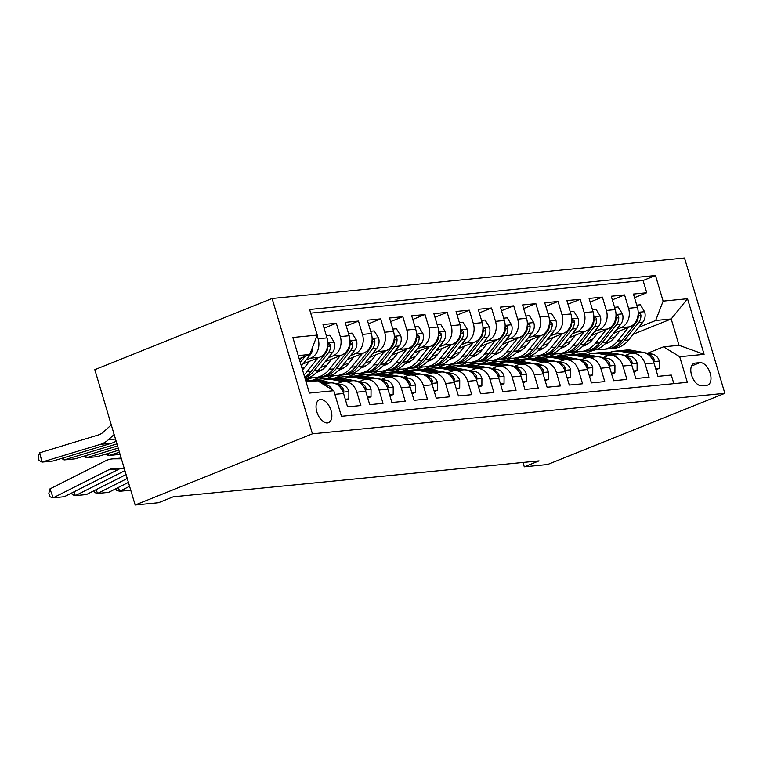 <?xml version="1.0" encoding="UTF-8"?>
<svg xmlns="http://www.w3.org/2000/svg" width="763" height="763" viewBox="0 0 763 763"><rect width="100%" height="100%" fill="white"/><g stroke="black" fill="none" stroke-linecap="round" stroke-linejoin="round"><path stroke-width="1.14" d="M327.451 422.931A12.322 6.934 68.1 0 0 328.548 422.664A12.322 6.934 68.1 0 0 330.751 409.588A12.322 6.934 68.1 0 0 320.47 399.526A12.322 6.934 68.1 0 0 319.363 399.793A12.322 6.934 68.1 0 0 317.17 412.878A12.322 6.934 68.1 0 0 327.451 422.931M312.439 433.823L135.165 505.011L94.822 369.683L272.095 298.486L684.506 257.989L724.85 393.317L312.439 433.823L272.095 298.486M334.9 394.347L343.569 393.489L347.556 406.841L360.861 405.534L356.874 392.182L365.744 391.314A15.403 12.57 -95.6 0 0 352.42 380.727L343.55 381.595A15.403 12.57 84.4 0 1 356.874 392.182M365.744 391.314L369.731 404.667L383.026 403.36L379.049 390.007L387.919 389.14A15.403 12.57 -95.6 0 0 374.595 378.553L365.725 379.421A15.403 12.57 84.4 0 1 379.049 390.007M387.919 389.14L391.896 402.492L405.201 401.185L401.224 387.833L410.093 386.955A15.403 12.57 -95.6 0 0 396.77 376.378L387.9 377.246A15.403 12.57 84.4 0 1 401.224 387.833M410.093 386.955L414.071 400.308L427.375 399.001L423.398 385.649L432.268 384.781A15.403 12.57 -95.6 0 0 418.944 374.194L410.074 375.072A15.403 12.57 84.4 0 1 423.398 385.649M432.268 384.781L436.245 398.133L449.55 396.827L445.573 383.474L454.433 382.606A15.403 12.57 -95.6 0 0 441.109 372.02L432.249 372.888A15.403 12.57 84.4 0 1 445.573 383.474M454.433 382.606L458.42 395.959L471.725 394.652L467.738 381.3L476.608 380.432A15.403 12.57 -95.6 0 0 463.284 369.845L454.414 370.713A15.403 12.57 84.4 0 1 467.738 381.3M476.608 380.432L480.595 393.775L493.89 392.468L489.913 379.125L498.783 378.248A15.403 12.57 -95.6 0 0 485.459 367.661L476.589 368.539A15.403 12.57 84.4 0 1 489.913 379.125M498.783 378.248L502.76 391.6L516.065 390.294L512.087 376.941L520.957 376.073A15.403 12.57 -95.6 0 0 507.633 365.487L498.764 366.354A15.403 12.57 84.4 0 1 512.087 376.941M520.957 376.073L524.934 389.426L538.239 388.119L534.262 374.767L543.132 373.899A15.403 12.57 -95.6 0 0 529.808 363.312L520.938 364.18A15.403 12.57 84.4 0 1 534.262 374.767M543.132 373.899L547.109 387.242L560.414 385.935L556.437 372.592L565.297 371.715A15.403 12.57 -95.6 0 0 551.973 361.128L543.113 362.005A15.403 12.57 84.4 0 1 556.437 372.592M565.297 371.715L569.284 385.067L582.589 383.76L578.602 370.408L587.472 369.54A15.403 12.57 -95.6 0 0 574.148 358.953L565.278 359.821A15.403 12.57 84.4 0 1 578.602 370.408M587.472 369.54L591.459 382.892L604.754 381.586L600.777 368.233L609.647 367.365A15.403 12.57 -95.6 0 0 596.323 356.779L587.453 357.647A15.403 12.57 84.4 0 1 600.777 368.233M609.647 367.365L613.624 380.718L626.928 379.411L622.951 366.059L631.821 365.181A15.403 12.57 -95.6 0 0 618.497 354.595L609.627 355.472A15.403 12.57 84.4 0 1 622.951 366.059M631.821 365.181L635.798 378.534L649.103 377.227L645.126 363.875A15.403 12.57 -95.6 0 0 631.802 353.298A15.403 12.57 -95.6 0 0 628.941 353.994L625.402 355.415M613.442 333.421L629.961 326.783A15.403 12.57 -95.6 0 0 637.42 307.413L633.443 294.06L646.738 292.754L634.511 297.665M616.59 329.463L621.092 327.661A15.403 12.57 -95.6 0 0 628.55 308.281L624.573 294.928L612.336 299.84M624.573 294.928L611.268 296.235L615.245 309.587A15.403 12.57 -95.6 0 1 607.787 328.967L591.268 335.596M569.103 337.78L585.612 331.142A15.403 12.57 -95.6 0 0 593.07 311.762L589.093 298.419L602.398 297.112L590.171 302.024M546.928 339.955L563.447 333.317A15.403 12.57 -95.6 0 0 570.896 313.946L566.919 300.593L580.223 299.287L567.996 304.199M524.753 342.129L541.272 335.501A15.403 12.57 -95.6 0 0 548.731 316.12L544.744 302.768L558.049 301.461L545.822 306.373M502.579 344.313L519.098 337.675A15.403 12.57 -95.6 0 0 526.556 318.295L522.579 304.942L535.874 303.636L523.647 308.548M480.404 346.488L496.923 339.85A15.403 12.57 -95.6 0 0 504.381 320.479L500.404 307.127L513.709 305.82L501.472 310.732M458.239 348.662L474.748 342.034A15.403 12.57 -95.6 0 0 482.206 322.654L478.229 309.301L491.534 307.994L479.307 312.906M436.064 350.837L452.583 344.208A15.403 12.57 -95.6 0 0 460.032 324.828L456.055 311.476L469.359 310.169L457.132 315.081M413.889 353.021L430.408 346.383A15.403 12.57 -95.6 0 0 437.867 327.003L433.88 313.66L447.185 312.353L434.958 317.265M391.715 355.196L408.234 348.557A15.403 12.57 -95.6 0 0 415.692 329.187L411.715 315.834L425.01 314.528L412.783 319.439M369.54 357.37L386.059 350.742A15.403 12.57 -95.6 0 0 393.517 331.361L389.54 318.009L402.845 316.702L390.608 321.614M347.375 359.554L363.884 352.916A15.403 12.57 -95.6 0 0 371.343 333.536L367.365 320.193L380.67 318.886L368.443 323.798M325.2 361.729L341.719 355.091A15.403 12.57 -95.6 0 0 349.168 335.72L345.191 322.368L358.496 321.061L346.268 325.973M303.025 363.903L319.544 357.275A15.403 12.57 -95.6 0 0 327.003 337.895L323.016 324.542L336.321 323.235L324.094 328.147M343.55 381.595A15.403 12.57 84.4 0 0 340.699 382.301L337.16 383.722M365.725 379.421A15.403 12.57 84.4 0 0 362.873 380.127L359.335 381.548M387.9 377.246A15.403 12.57 84.4 0 0 385.048 377.943L381.51 379.364M410.074 375.072A15.403 12.57 84.4 0 0 407.213 375.768L403.675 377.189M432.249 372.888A15.403 12.57 84.4 0 0 429.388 373.593L425.849 375.014M454.414 370.713A15.403 12.57 84.4 0 0 451.562 371.409L448.024 372.83M476.589 368.539A15.403 12.57 84.4 0 0 473.737 369.235L470.199 370.656M498.764 366.354A15.403 12.57 84.4 0 0 495.912 367.06L492.373 368.481M520.938 364.18A15.403 12.57 84.4 0 0 518.077 364.886L514.539 366.307M543.113 362.005A15.403 12.57 84.4 0 0 540.252 362.702L536.713 364.123M565.278 359.821A15.403 12.57 84.4 0 0 562.426 360.527L558.888 361.948M587.453 357.647A15.403 12.57 84.4 0 0 584.601 358.352L581.063 359.774M609.627 355.472A15.403 12.57 84.4 0 0 606.776 356.168L603.237 357.589M522.998 462.445L524.295 466.803L539.069 460.871L173.22 496.799L158.446 502.731L135.165 505.011M699.957 362.635L695.074 363.112A11.941 6.714 68.1 0 0 694.006 363.379A11.941 6.714 68.1 0 0 691.879 376.045A11.941 6.714 68.1 0 0 701.836 385.792L706.719 385.315A11.941 6.714 68.1 0 0 707.787 385.057A11.941 6.714 68.1 0 0 709.914 372.382A11.941 6.714 68.1 0 0 699.957 362.635L691.526 366.021M306.097 381.939L317.627 380.804L333.812 390.685L341.442 416.293L687.339 382.32L679.709 356.722L663.524 346.831L647.577 353.24M333.812 390.685L309.416 393.079L292.849 337.484L317.236 335.091L309.606 309.482L655.493 275.519L663.133 301.118L687.52 298.724L704.096 354.328L679.709 356.722M306.173 359.955L310.675 358.143L319.544 357.275M302.043 368.338L304.771 367.241M328.348 357.771L332.849 355.968L341.719 355.091M318.8 371.028L322.444 369.559M320.479 367.661L326.945 365.067M350.513 355.596L355.024 353.784L363.884 352.916M305.772 380.851L312.792 380.165L320.307 377.151M340.975 368.844L344.618 367.385M305.629 380.356L311.933 377.819M342.654 365.487L349.12 362.883M372.687 353.422L377.189 351.609L386.059 350.742M333.221 375.587L326.097 378.858L334.967 377.99L342.482 374.967M363.14 366.669L366.784 365.21M326.097 378.858L334.108 375.644M364.828 363.302L371.295 360.708M394.862 351.238L399.364 349.435L408.234 348.557M355.396 373.412L348.262 376.684L357.132 375.816L364.657 372.792M385.315 364.495L388.958 363.026M348.262 376.684L356.283 373.46M386.994 361.128L393.46 358.534M417.037 349.063L421.538 347.251L430.408 346.383M377.571 371.228L370.436 374.509L379.306 373.632L386.831 370.618M407.49 362.32L411.133 360.851M370.436 374.509L378.458 371.285M409.168 358.953L415.635 356.35M439.211 346.888L443.713 345.076L452.583 344.208M399.745 369.054L392.611 372.325L401.481 371.457L408.997 368.434M429.664 360.136L433.308 358.677M392.611 372.325L400.623 369.111M431.343 356.769L437.809 354.175M461.377 344.714L465.888 342.902L474.748 342.034M421.92 366.879L414.786 370.15L423.656 369.282L431.171 366.259M451.839 357.961L455.482 356.502M414.786 370.15L422.797 366.936M453.518 354.595L459.984 352.001M483.551 342.53L488.053 340.727L496.923 339.85M444.085 364.695L436.961 367.976L445.83 367.098L453.346 364.085M474.004 355.787L477.648 354.318M436.961 367.976L444.972 364.752M475.692 352.42L482.159 349.816M505.726 340.355L510.228 338.543L519.098 337.675M466.26 362.52L459.126 365.792L467.996 364.924L475.521 361.9M496.179 353.603L499.822 352.144M459.126 365.792L467.147 362.578M497.858 350.236L504.324 347.642M527.901 338.181L532.402 336.369L541.272 335.501M488.434 360.346L481.3 363.617L490.17 362.749L497.695 359.726M518.354 351.428L521.997 349.969M481.3 363.617L489.321 360.403M520.032 348.062L526.499 345.467M550.075 335.997L554.577 334.194L563.447 333.317M510.609 358.171L503.475 361.443L512.345 360.565L519.861 357.551M540.528 349.254L544.172 347.785M503.475 361.443L511.487 358.219M542.207 345.887L548.673 343.293M572.24 333.822L576.752 332.01L585.612 331.142M532.784 355.987L525.65 359.259L534.52 358.391L542.035 355.367M562.703 347.07L566.346 345.61M525.65 359.259L533.661 356.044M564.382 343.703L570.848 341.109M594.415 331.647L598.917 329.835L607.787 328.967M564.21 353.193L556.694 356.216L547.824 357.084L555.836 353.87M586.556 341.528L593.023 338.934M584.868 344.895L588.511 343.436M646.738 292.754L643.085 280.498L310.694 313.145M317.122 335.386L318.133 338.762A15.403 12.57 84.4 0 1 310.675 358.143M336.321 323.235L340.308 336.588A15.403 12.57 84.4 0 1 332.849 355.968M358.496 321.061L362.473 334.413A15.403 12.57 84.4 0 1 355.024 353.784M380.67 318.886L384.647 332.229A15.403 12.57 84.4 0 1 377.189 351.609M402.845 316.702L406.822 330.055A15.403 12.57 84.4 0 1 399.364 349.435M425.01 314.528L428.997 327.88A15.403 12.57 84.4 0 1 421.538 347.251M447.185 312.353L451.171 325.706A15.403 12.57 84.4 0 1 443.713 345.076M469.359 310.169L473.337 323.522A15.403 12.57 84.4 0 1 465.888 342.902M491.534 307.994L495.511 321.347A15.403 12.57 84.4 0 1 488.053 340.727M513.709 305.82L517.686 319.172A15.403 12.57 84.4 0 1 510.228 338.543M535.874 303.636L539.861 316.988A15.403 12.57 84.4 0 1 532.402 336.369M558.049 301.461L562.035 314.814A15.403 12.57 84.4 0 1 554.577 334.194M580.223 299.287L584.2 312.639A15.403 12.57 84.4 0 1 576.752 332.01M602.398 297.112L606.375 310.455A15.403 12.57 84.4 0 1 598.917 329.835M673.843 383.646L671.278 375.053L657.973 376.359L653.996 363.007A15.403 12.57 -95.6 0 0 640.672 352.42L631.802 353.298M663.524 346.831L679.051 345.305L671.192 318.972L655.675 320.498L663.133 301.118M585.822 354.423L585.517 353.383L593.042 350.36M633.261 334.213L671.192 318.972L687.52 298.724M585.517 353.383L569.99 354.909L578.011 351.686M608.721 339.354L615.188 336.76M638.765 327.289L655.675 320.498M524.295 466.803L547.576 464.514L724.85 393.317M299.182 358.724L309.778 354.461L298.247 355.596M577.124 351.638L569.99 354.909M569.885 354.537L557.934 355.72M554.949 353.813L547.824 357.084M547.71 356.722L535.76 357.895M525.535 358.896L513.585 360.069M503.37 361.071L491.41 362.244M481.195 363.255L469.245 364.428M459.021 365.429L447.07 366.602M436.846 367.604L424.896 368.777M414.671 369.788L402.721 370.961M392.506 371.962L380.546 373.136M370.332 374.137L358.381 375.31M348.157 376.321L336.206 377.494M325.982 378.496L314.032 379.669M643.085 280.498L655.493 275.519M311.056 377.761L305.515 379.984M343.569 393.489A15.403 12.57 -95.6 0 0 330.245 382.902L322.348 383.684M317.236 335.091L309.778 354.461M322.425 383.732A15.403 12.57 84.4 0 1 332.763 390.046M679.051 345.305L704.096 354.328M655.713 368.777L659.261 368.424L659.299 360.889A10.205 8.326 -95.6 0 0 652.46 354.146L631.783 350.293A29.461 24.034 -95.6 0 0 626.204 350.055L621.988 350.465A29.461 24.034 -95.6 0 0 620.662 350.637M631.287 353.355L620.691 351.39A29.461 24.034 -95.6 0 0 615.121 351.142A29.461 24.034 -95.6 0 0 609.656 352.487M638.106 352.678L627.567 350.713A29.461 24.034 -95.6 0 0 621.988 350.465M615.121 351.142L619.327 350.722A29.461 24.034 84.4 0 1 624.907 350.97L635.445 352.935M653.204 360.861L654.253 360.193L653.901 358.705A10.205 8.326 -95.6 0 0 648.245 354.557L648.207 354.557M655.999 369.731L659.261 368.424M619.909 330.827L614.616 337.475A24.454 19.952 84.4 0 1 604.859 344.018M628.464 327.394L617.61 341.032A29.461 24.034 84.4 0 1 602.884 349.435A29.461 24.034 84.4 0 1 597.267 349.177M636.743 305.133L640.291 304.78L644.687 311.876A10.205 8.326 84.4 0 1 642.904 322.091L628.693 339.945A29.461 24.034 84.4 0 1 613.967 348.348L609.761 348.758A29.461 24.034 -95.6 0 0 624.487 340.355L638.688 322.501A10.205 8.326 -95.6 0 0 640.93 315.186L640.491 313.736L639.146 313.002L638.269 315.443A10.205 8.326 84.4 0 1 636.027 322.759L621.826 340.622A29.461 24.034 84.4 0 1 607.1 349.015L602.884 349.435M607.844 342.94A24.454 19.952 84.4 0 1 606.251 342.463M608.426 348.844A29.461 24.034 -95.6 0 0 609.761 348.758M605.793 343.741A24.454 19.952 84.4 0 1 605.193 343.665M633.538 370.952L637.086 370.599L637.124 363.074A10.205 8.326 -95.6 0 0 630.286 356.321L609.608 352.477A29.461 24.034 -95.6 0 0 604.029 352.229L599.813 352.64A29.461 24.034 -95.6 0 0 598.488 352.821M609.112 355.539L598.526 353.565A29.461 24.034 -95.6 0 0 592.946 353.317A29.461 24.034 -95.6 0 0 587.481 354.661M615.941 354.852L605.393 352.887A29.461 24.034 -95.6 0 0 599.813 352.64M592.946 353.317L597.152 352.907A29.461 24.034 84.4 0 1 602.732 353.145L613.28 355.11M631.03 363.035L632.088 362.377L631.726 360.889A10.205 8.326 -95.6 0 0 626.07 356.741L626.032 356.731M633.824 371.915L637.086 370.599M611.363 373.126L614.911 372.783L614.949 365.248A10.205 8.326 -95.6 0 0 608.111 358.505L587.434 354.652A29.461 24.034 -95.6 0 0 581.854 354.404L577.648 354.824A29.461 24.034 -95.6 0 0 576.323 354.995M586.938 357.713L576.351 355.739A29.461 24.034 -95.6 0 0 570.772 355.491A29.461 24.034 -95.6 0 0 565.307 356.836M593.767 357.027L583.218 355.062A29.461 24.034 -95.6 0 0 577.648 354.824M570.772 355.491L574.987 355.081A29.461 24.034 84.4 0 1 580.557 355.329L591.106 357.294M608.855 365.21L609.914 364.552L609.551 363.064A10.205 8.326 -95.6 0 0 603.895 358.915L603.857 358.906M611.649 374.089L614.911 372.783M589.189 375.31L592.746 374.957L592.775 367.423A10.205 8.326 -95.6 0 0 585.936 360.68L565.259 356.826A29.461 24.034 -95.6 0 0 559.689 356.588L555.474 356.998A29.461 24.034 -95.6 0 0 554.148 357.17M564.763 359.888L554.176 357.914A29.461 24.034 -95.6 0 0 548.597 357.675A29.461 24.034 -95.6 0 0 543.132 359.011A29.461 24.034 -95.6 0 0 537.514 358.763L533.299 359.173A29.461 24.034 -95.6 0 0 531.973 359.354M571.592 359.201L561.053 357.246A29.461 24.034 -95.6 0 0 555.474 356.998M548.597 357.675L552.813 357.256A29.461 24.034 84.4 0 1 558.392 357.504L568.931 359.468M586.68 367.394L587.739 366.726L587.386 365.239A10.205 8.326 -95.6 0 0 581.73 361.09L581.683 361.08M589.484 376.264L592.746 374.957M567.023 377.485L570.571 377.132L570.61 369.607A10.205 8.326 -95.6 0 0 563.762 362.854L543.094 359.011L538.878 359.421A29.461 24.034 -95.6 0 0 533.299 359.173M542.588 362.063L532.002 360.098A29.461 24.034 -95.6 0 0 526.422 359.85A29.461 24.034 -95.6 0 0 520.957 361.195A29.461 24.034 -95.6 0 0 515.34 360.937L511.124 361.357A29.461 24.034 -95.6 0 0 509.798 361.528M526.422 359.85L530.638 359.44A29.461 24.034 84.4 0 1 536.217 359.678L546.756 361.643M564.506 369.569L565.564 368.911L565.211 367.423A10.205 8.326 -95.6 0 0 559.556 363.274L559.508 363.264M549.417 361.385L538.878 359.421M567.31 378.448L570.571 377.132M597.734 333.002L592.441 339.659A24.454 19.952 84.4 0 1 582.684 346.192M606.289 329.568L595.436 343.216A29.461 24.034 84.4 0 1 580.71 351.609A29.461 24.034 84.4 0 1 575.092 351.361M614.568 307.308L618.116 306.955L622.513 314.06A10.205 8.326 84.4 0 1 620.729 324.265L606.518 342.12A29.461 24.034 84.4 0 1 591.802 350.522L587.586 350.932A29.461 24.034 -95.6 0 0 602.312 342.539L616.514 324.676A10.205 8.326 -95.6 0 0 618.755 317.36L618.316 315.911L616.971 315.186L616.094 317.618A10.205 8.326 84.4 0 1 613.853 324.943L599.651 342.797A29.461 24.034 84.4 0 1 584.925 351.199L580.71 351.609M585.669 345.114A24.454 19.952 84.4 0 1 584.077 344.638M586.251 351.018A29.461 24.034 -95.6 0 0 587.586 350.932M583.619 345.925A24.454 19.952 84.4 0 1 583.018 345.839M575.569 335.176L570.276 341.834A24.454 19.952 84.4 0 1 560.509 348.367M584.115 331.743L573.261 345.391A29.461 24.034 84.4 0 1 558.535 353.784A29.461 24.034 84.4 0 1 552.917 353.536M592.393 309.482L595.941 309.139L600.338 316.235A10.205 8.326 84.4 0 1 598.554 326.44L584.353 344.304A29.461 24.034 84.4 0 1 569.627 352.697L565.412 353.116A29.461 24.034 -95.6 0 0 580.138 344.714L594.339 326.86A10.205 8.326 -95.6 0 0 596.58 319.535L596.141 318.095L594.797 317.36L593.919 319.802A10.205 8.326 84.4 0 1 591.678 327.117L577.477 344.971A29.461 24.034 84.4 0 1 562.751 353.374L558.535 353.784M563.495 347.289A24.454 19.952 84.4 0 1 561.902 346.812M564.076 353.202A29.461 24.034 -95.6 0 0 565.412 353.116M561.454 348.1A24.454 19.952 84.4 0 1 560.843 348.023M553.394 337.36L548.101 344.008A24.454 19.952 84.4 0 1 538.335 350.551M561.94 333.927L551.086 347.566A29.461 24.034 84.4 0 1 536.37 355.968A29.461 24.034 84.4 0 1 530.743 355.711M570.219 311.657L573.766 311.314L578.163 318.409A10.205 8.326 84.4 0 1 576.38 328.624L562.178 346.478A29.461 24.034 84.4 0 1 547.452 354.881L543.237 355.291A29.461 24.034 -95.6 0 0 557.963 346.888L572.164 329.034A10.205 8.326 -95.6 0 0 574.405 321.709L573.976 320.269L572.631 319.535L571.745 321.976A10.205 8.326 84.4 0 1 569.513 329.292L555.302 347.155A29.461 24.034 84.4 0 1 540.576 355.548L536.37 355.968M541.329 349.473A24.454 19.952 84.4 0 1 539.737 348.996M541.902 355.377A29.461 24.034 -95.6 0 0 543.237 355.291M539.279 350.274A24.454 19.952 84.4 0 1 538.678 350.198M531.22 339.535L525.926 346.192A24.454 19.952 84.4 0 1 516.17 352.725M539.775 336.101L528.921 349.74A29.461 24.034 84.4 0 1 514.195 358.143A29.461 24.034 84.4 0 1 508.568 357.885M548.044 313.841L551.592 313.488L555.989 320.584A10.205 8.326 84.4 0 1 554.205 330.799L540.004 348.653A29.461 24.034 84.4 0 1 525.278 357.055L521.062 357.466A29.461 24.034 -95.6 0 0 535.788 349.072L549.999 331.209A10.205 8.326 -95.6 0 0 552.231 323.894L551.802 322.444L550.457 321.719L549.57 324.151A10.205 8.326 84.4 0 1 547.338 331.476L533.127 349.33A29.461 24.034 84.4 0 1 518.401 357.733L514.195 358.143M519.155 351.648A24.454 19.952 84.4 0 1 517.562 351.171M519.737 357.551A29.461 24.034 -95.6 0 0 521.062 357.466M517.104 352.458A24.454 19.952 84.4 0 1 516.503 352.372M544.849 379.659L548.397 379.316L548.435 371.781A10.205 8.326 -95.6 0 0 541.596 365.038L520.919 361.185L516.704 361.595A29.461 24.034 -95.6 0 0 511.124 361.357M520.423 364.247L509.827 362.272A29.461 24.034 -95.6 0 0 504.257 362.024A29.461 24.034 -95.6 0 0 498.792 363.369M504.257 362.024L508.463 361.614A29.461 24.034 84.4 0 1 514.043 361.862L524.582 363.817M542.34 371.743L543.39 371.085L543.037 369.597A10.205 8.326 -95.6 0 0 537.381 365.448L537.343 365.439M527.243 363.56L516.704 361.595M545.135 380.623L548.397 379.316M509.045 341.71L503.752 348.367A24.454 19.952 84.4 0 1 493.995 354.9M517.6 338.276L506.746 351.924A29.461 24.034 84.4 0 1 492.021 360.317A29.461 24.034 84.4 0 1 486.403 360.069M525.879 316.016L529.427 315.672L533.823 322.768A10.205 8.326 84.4 0 1 532.04 332.973L517.829 350.837A29.461 24.034 84.4 0 1 503.103 359.23L498.897 359.65A29.461 24.034 -95.6 0 0 513.623 351.247L527.824 333.393A10.205 8.326 -95.6 0 0 530.066 326.068L529.627 324.618L528.282 323.894L527.405 326.326A10.205 8.326 84.4 0 1 525.163 333.65L510.962 351.505A29.461 24.034 84.4 0 1 496.236 359.907L492.021 360.317M496.98 353.822A24.454 19.952 84.4 0 1 495.387 353.345M497.562 359.735A29.461 24.034 -95.6 0 0 498.897 359.65M494.929 354.633A24.454 19.952 84.4 0 1 494.329 354.557M522.674 381.834L526.222 381.49L526.26 373.956A10.205 8.326 -95.6 0 0 519.422 367.213L498.744 363.36A29.461 24.034 -95.6 0 0 493.165 363.112L488.949 363.531A29.461 24.034 -95.6 0 0 487.624 363.703M498.249 366.421L487.662 364.447A29.461 24.034 -95.6 0 0 482.082 364.209A29.461 24.034 -95.6 0 0 476.617 365.544M505.077 365.735L494.529 363.779A29.461 24.034 -95.6 0 0 488.949 363.531M482.082 364.209L486.289 363.789A29.461 24.034 84.4 0 1 491.868 364.037L502.416 366.002M520.166 373.927L521.224 373.26L520.862 371.772A10.205 8.326 -95.6 0 0 515.206 367.623L515.168 367.613M522.96 382.797L526.222 381.49M486.87 343.894L481.577 350.541A24.454 19.952 84.4 0 1 471.82 357.084M495.425 340.451L484.572 354.099A29.461 24.034 84.4 0 1 469.846 362.501A29.461 24.034 84.4 0 1 464.228 362.244M503.704 318.19L507.252 317.847L511.649 324.943A10.205 8.326 84.4 0 1 509.865 335.148L495.654 353.011A29.461 24.034 84.4 0 1 480.938 361.414L476.722 361.824A29.461 24.034 -95.6 0 0 491.448 353.422L505.65 335.567A10.205 8.326 -95.6 0 0 507.891 328.243L507.452 326.802L506.107 326.068L505.23 328.51A10.205 8.326 84.4 0 1 502.989 335.825L488.787 353.689A29.461 24.034 84.4 0 1 474.061 362.082L469.846 362.501M474.805 356.006A24.454 19.952 84.4 0 1 473.213 355.52M475.387 361.91A29.461 24.034 -95.6 0 0 476.722 361.824M472.755 356.807A24.454 19.952 84.4 0 1 472.154 356.731M500.499 384.018L504.047 383.665L504.085 376.13A10.205 8.326 -95.6 0 0 497.247 369.387L476.57 365.534A29.461 24.034 -95.6 0 0 470.99 365.296L466.784 365.706A29.461 24.034 -95.6 0 0 465.459 365.887M476.074 368.596L465.487 366.631A29.461 24.034 -95.6 0 0 459.908 366.383A29.461 24.034 -95.6 0 0 454.443 367.728M482.903 367.919L472.354 365.954A29.461 24.034 -95.6 0 0 466.784 365.706M459.908 366.383L464.123 365.973A29.461 24.034 84.4 0 1 469.693 366.211L480.242 368.176M497.991 376.102L499.05 375.444L498.687 373.946A10.205 8.326 -95.6 0 0 493.032 369.797L492.993 369.797M500.786 384.981L504.047 383.665M464.705 346.068L459.412 352.725A24.454 19.952 84.4 0 1 449.645 359.259M473.251 342.635L462.397 356.273A29.461 24.034 84.4 0 1 447.671 364.676A29.461 24.034 84.4 0 1 442.054 364.418M481.529 320.374L485.077 320.021L489.474 327.117A10.205 8.326 84.4 0 1 487.691 337.332L473.489 355.186A29.461 24.034 84.4 0 1 458.763 363.589L454.548 363.999A29.461 24.034 -95.6 0 0 469.274 355.606L483.475 337.742A10.205 8.326 -95.6 0 0 485.716 330.427L485.278 328.977L483.933 328.252L483.055 330.684A10.205 8.326 84.4 0 1 480.814 338.009L466.613 355.863A29.461 24.034 84.4 0 1 451.887 364.266L447.671 364.676M452.631 358.181A24.454 19.952 84.4 0 1 451.038 357.704M453.212 364.085A29.461 24.034 -95.6 0 0 454.548 363.999M450.59 358.991A24.454 19.952 84.4 0 1 449.979 358.906M478.325 386.192L481.882 385.849L481.911 378.314A10.205 8.326 -95.6 0 0 475.072 371.562L454.395 367.718A29.461 24.034 -95.6 0 0 448.825 367.47L444.61 367.88A29.461 24.034 -95.6 0 0 443.284 368.062M453.899 370.78L443.313 368.806A29.461 24.034 -95.6 0 0 437.733 368.558A29.461 24.034 -95.6 0 0 432.268 369.902M460.728 370.093L450.189 368.128A29.461 24.034 -95.6 0 0 444.61 367.88M437.733 368.558L441.949 368.147A29.461 24.034 84.4 0 1 447.528 368.395L458.067 370.351M475.816 378.276L476.875 377.618L476.522 376.13A10.205 8.326 -95.6 0 0 470.866 371.982L470.819 371.972M478.62 387.156L481.882 385.849M442.53 348.243L437.237 354.9A24.454 19.952 84.4 0 1 427.471 361.433M451.076 344.809L440.222 358.457A29.461 24.034 84.4 0 1 425.506 366.85A29.461 24.034 84.4 0 1 419.879 366.602M459.355 322.549L462.903 322.196L467.299 329.301A10.205 8.326 84.4 0 1 465.516 339.506L451.315 357.361A29.461 24.034 84.4 0 1 436.589 365.763L432.373 366.183A29.461 24.034 -95.6 0 0 447.099 357.78L461.3 339.916A10.205 8.326 -95.6 0 0 463.542 332.601L463.112 331.152L461.768 330.427L460.881 332.859A10.205 8.326 84.4 0 1 458.649 340.184L444.438 358.038A29.461 24.034 84.4 0 1 429.712 366.44L425.506 366.85M430.466 360.355A24.454 19.952 84.4 0 1 428.873 359.878M431.038 366.259A29.461 24.034 -95.6 0 0 432.373 366.183M428.415 361.166A24.454 19.952 84.4 0 1 427.814 361.08M456.16 388.367L459.707 388.024L459.746 380.489A10.205 8.326 -95.6 0 0 452.898 373.746L432.23 369.893A29.461 24.034 -95.6 0 0 426.651 369.645L422.435 370.065A29.461 24.034 -95.6 0 0 421.109 370.236M431.724 372.954L421.138 370.98A29.461 24.034 -95.6 0 0 415.558 370.732A29.461 24.034 -95.6 0 0 410.093 372.077M438.553 372.268L428.014 370.303A29.461 24.034 -95.6 0 0 422.435 370.065M415.558 370.732L419.774 370.322A29.461 24.034 84.4 0 1 425.353 370.57L435.892 372.535M453.642 380.451L454.7 379.793L454.347 378.305A10.205 8.326 -95.6 0 0 448.692 374.156L448.644 374.147M456.446 389.33L459.707 388.024M420.356 350.417L415.062 357.074A24.454 19.952 84.4 0 1 405.306 363.617M428.911 346.984L418.057 360.632A29.461 24.034 84.4 0 1 403.331 369.034A29.461 24.034 84.4 0 1 397.704 368.777M437.18 324.723L440.728 324.38L445.125 331.476A10.205 8.326 84.4 0 1 443.341 341.681L429.14 359.545A29.461 24.034 84.4 0 1 414.414 367.938L410.198 368.357A29.461 24.034 -95.6 0 0 424.924 359.955L439.135 342.101A10.205 8.326 -95.6 0 0 441.367 334.776L440.938 333.336L439.593 332.601L438.706 335.043A10.205 8.326 84.4 0 1 436.474 342.358L422.263 360.222A29.461 24.034 84.4 0 1 407.537 368.615L403.331 369.034M408.291 362.539A24.454 19.952 84.4 0 1 406.698 362.053M408.873 368.443A29.461 24.034 -95.6 0 0 410.198 368.357M406.24 363.341A24.454 19.952 84.4 0 1 405.639 363.264M433.985 390.551L437.533 390.198L437.571 382.664A10.205 8.326 -95.6 0 0 430.733 375.921L410.055 372.067A29.461 24.034 -95.6 0 0 404.476 371.829L400.26 372.239A29.461 24.034 -95.6 0 0 398.935 372.411M409.559 375.129L398.963 373.164A29.461 24.034 -95.6 0 0 393.393 372.916A29.461 24.034 -95.6 0 0 387.928 374.261M416.379 374.452L405.84 372.487A29.461 24.034 -95.6 0 0 400.26 372.239M393.393 372.916L397.599 372.497A29.461 24.034 84.4 0 1 403.179 372.745L413.718 374.709M431.476 382.635L432.526 381.967L432.173 380.479A10.205 8.326 -95.6 0 0 426.517 376.331L426.479 376.331M434.271 391.514L437.533 390.198M398.181 352.601L392.888 359.249A24.454 19.952 84.4 0 1 383.131 365.792M406.736 349.168L395.883 362.806A29.461 24.034 84.4 0 1 381.157 371.209A29.461 24.034 84.4 0 1 375.539 370.952M415.015 326.907L418.563 326.554L422.96 333.65A10.205 8.326 84.4 0 1 421.176 343.865L406.965 361.719A29.461 24.034 84.4 0 1 392.239 370.122L388.033 370.532A29.461 24.034 -95.6 0 0 402.759 362.129L416.96 344.275A10.205 8.326 -95.6 0 0 419.202 336.96L418.763 335.51L417.418 334.785L416.541 337.217A10.205 8.326 84.4 0 1 414.299 344.533L400.098 362.396A29.461 24.034 84.4 0 1 385.372 370.799L381.157 371.209M386.116 364.714A24.454 19.952 84.4 0 1 384.523 364.237M386.698 370.618A29.461 24.034 -95.6 0 0 388.033 370.532M384.066 365.525A24.454 19.952 84.4 0 1 383.465 365.439M411.81 392.726L415.358 392.373L415.396 384.848A10.205 8.326 -95.6 0 0 408.558 378.095L387.881 374.251A29.461 24.034 -95.6 0 0 382.301 374.004L378.086 374.414A29.461 24.034 -95.6 0 0 376.76 374.595M387.385 377.313L376.798 375.339A29.461 24.034 -95.6 0 0 371.219 375.091A29.461 24.034 -95.6 0 0 365.754 376.436M394.213 376.626L383.665 374.662A29.461 24.034 -95.6 0 0 378.086 374.414M371.219 375.091L375.425 374.681A29.461 24.034 84.4 0 1 381.004 374.919L391.553 376.884M409.302 384.81L410.36 384.151L409.998 382.664A10.205 8.326 -95.6 0 0 404.342 378.515L404.304 378.505M412.096 393.689L415.358 392.373M376.006 354.776L370.713 361.433A24.454 19.952 84.4 0 1 360.956 367.966M384.562 351.342L373.708 364.991A29.461 24.034 84.4 0 1 358.982 373.384A29.461 24.034 84.4 0 1 353.364 373.136M392.84 329.082L396.388 328.729L400.785 335.834A10.205 8.326 84.4 0 1 399.001 346.04L384.79 363.894A29.461 24.034 84.4 0 1 370.074 372.296L365.858 372.706A29.461 24.034 -95.6 0 0 380.584 364.313L394.786 346.45A10.205 8.326 -95.6 0 0 397.027 339.134L396.588 337.685L395.244 336.96L394.366 339.392A10.205 8.326 84.4 0 1 392.125 346.717L377.923 364.571A29.461 24.034 84.4 0 1 363.198 372.973L358.982 373.384M363.941 366.889A24.454 19.952 84.4 0 1 362.349 366.412M364.523 372.792A29.461 24.034 -95.6 0 0 365.858 372.706M361.891 367.699A24.454 19.952 84.4 0 1 361.29 367.613M389.635 394.9L393.183 394.557L393.222 387.022A10.205 8.326 -95.6 0 0 386.383 380.279L365.706 376.426A29.461 24.034 -95.6 0 0 360.126 376.178L355.92 376.598A29.461 24.034 -95.6 0 0 354.595 376.769M365.21 379.488L354.623 377.513A29.461 24.034 -95.6 0 0 349.044 377.265A29.461 24.034 -95.6 0 0 343.579 378.61M118.322 487.471L119.705 491.277L130.75 490.189M129.586 486.289L119.705 491.277L116.663 490.323L116.043 488.616M372.039 378.801L361.49 376.836A29.461 24.034 -95.6 0 0 355.92 376.598M349.044 377.265L353.259 376.855A29.461 24.034 84.4 0 1 358.829 377.103L369.378 379.068M387.127 386.984L388.186 386.326L387.823 384.838A10.205 8.326 -95.6 0 0 382.168 380.689L382.129 380.68M389.922 395.863L393.183 394.557M353.841 356.95L348.548 363.608A24.454 19.952 84.4 0 1 338.782 370.141M107.974 453.451L108.47 455.578L119.438 452.24M362.387 353.517L351.533 367.165A29.461 24.034 84.4 0 1 336.807 375.568A29.461 24.034 84.4 0 1 331.19 375.31M370.665 331.256L374.213 330.913L378.61 338.009A10.205 8.326 84.4 0 1 376.827 348.214L362.625 366.078A29.461 24.034 84.4 0 1 347.899 374.471L343.684 374.891A29.461 24.034 -95.6 0 0 358.41 366.488L372.611 348.634A10.205 8.326 -95.6 0 0 374.852 341.309L374.414 339.869L373.069 339.134L372.191 341.576A10.205 8.326 84.4 0 1 369.95 348.891L355.749 366.745A29.461 24.034 84.4 0 1 341.023 375.148L336.807 375.568M105.962 454.061L108.47 455.578L120.058 454.338M341.767 369.063A24.454 19.952 84.4 0 1 340.174 368.586M342.349 374.976A29.461 24.034 -95.6 0 0 343.684 374.891M339.726 369.874A24.454 19.952 84.4 0 1 339.115 369.797M331.667 359.135L326.373 365.782A24.454 19.952 84.4 0 1 316.607 372.325M85.799 455.625L86.295 457.752L118.189 448.062M340.212 355.701L329.358 369.34A29.461 24.034 84.4 0 1 314.642 377.742A29.461 24.034 84.4 0 1 309.015 377.485M348.491 333.431L352.039 333.088L356.435 340.184A10.205 8.326 84.4 0 1 354.652 350.398L340.451 368.252A29.461 24.034 84.4 0 1 325.725 376.655L321.509 377.065A29.461 24.034 -95.6 0 0 336.235 368.663L350.436 350.808A10.205 8.326 -95.6 0 0 352.678 343.493L352.248 342.043L350.904 341.309L350.017 343.751A10.205 8.326 84.4 0 1 347.785 351.066L333.574 368.93A29.461 24.034 84.4 0 1 318.848 377.323L314.642 377.742M83.787 456.236L86.295 457.752L97.378 456.665L118.809 450.151M319.602 371.247A24.454 19.952 84.4 0 1 318.009 370.77M320.174 377.151A29.461 24.034 -95.6 0 0 321.509 377.065M317.551 372.048A24.454 19.952 84.4 0 1 316.95 371.972M309.492 361.309L304.199 367.966A24.454 19.952 84.4 0 1 302.491 369.855M63.625 457.8L64.121 459.927L116.939 443.875M318.047 357.876L307.193 371.514A29.461 24.034 84.4 0 1 303.989 374.862M326.316 335.615L329.874 335.262L334.261 342.358A10.205 8.326 84.4 0 1 332.477 352.573L318.276 370.427A29.461 24.034 84.4 0 1 305.105 378.61M61.612 458.41L64.121 459.927L75.213 458.84L117.559 445.964M304.885 377.866A29.461 24.034 -95.6 0 0 314.06 370.847L328.271 352.983A10.205 8.326 -95.6 0 0 330.503 345.668L330.074 344.218L328.729 343.493L327.842 345.925A10.205 8.326 84.4 0 1 325.61 353.25L311.399 371.104A29.461 24.034 84.4 0 1 304.618 376.97M367.461 397.084L371.018 396.731L371.047 389.197A10.205 8.326 -95.6 0 0 364.209 382.454L343.531 378.601A29.461 24.034 -95.6 0 0 337.961 378.362L333.746 378.772A29.461 24.034 -95.6 0 0 332.42 378.944M128.422 482.378L108.623 492.364L97.54 493.451L94.498 492.497L93.868 490.8M343.035 381.662L332.449 379.688A29.461 24.034 -95.6 0 0 326.869 379.449A29.461 24.034 -95.6 0 0 321.404 380.785M96.148 489.646L97.54 493.451L127.249 478.458M349.864 380.975L339.325 379.02A29.461 24.034 -95.6 0 0 333.746 378.772M326.869 379.449L331.085 379.03A29.461 24.034 84.4 0 1 336.664 379.278L347.203 381.242M364.952 389.168L366.011 388.501L365.658 387.013A10.205 8.326 -95.6 0 0 360.002 382.864L359.955 382.854M367.756 398.038L371.018 396.731M345.296 399.259L348.844 398.906L348.882 391.381A10.205 8.326 -95.6 0 0 342.034 384.628L321.366 380.785A29.461 24.034 -95.6 0 0 315.787 380.537L311.571 380.947A29.461 24.034 -95.6 0 0 310.245 381.128M126.086 474.538L86.448 494.538L75.365 495.635L72.323 494.682L71.703 492.974M308.881 381.662A29.461 24.034 -95.6 0 0 305.982 381.538M73.973 491.83L75.365 495.635L124.913 470.628M315.758 380.985A29.461 24.034 -95.6 0 0 311.571 380.947M305.963 381.5L308.91 381.214A29.461 24.034 84.4 0 1 313.097 381.242M342.778 391.343L343.836 390.685L343.484 389.197A10.205 8.326 -95.6 0 0 337.828 385.048L337.78 385.038M327.689 383.16L318.762 381.5M320.546 382.587L325.028 383.417M345.582 400.222L348.844 398.906M120.392 468.434A19.256 15.708 -95.6 0 0 119.667 468.768L64.273 496.723L53.191 497.81L50.148 496.856L48.851 493.289L49.938 488.902L105.332 460.947A28.889 23.567 84.4 0 1 112.266 458.925A28.889 23.567 84.4 0 1 114.097 458.83L121.393 458.811M49.938 488.902L53.191 497.81L108.584 469.855A19.256 15.708 -95.6 0 1 113.201 468.501A19.256 15.708 -95.6 0 1 114.431 468.444L124.255 468.425M111.284 424.896L103.539 431.934A19.256 15.708 84.4 0 1 98.198 435.015L39.762 452.774L41.946 462.111L100.382 444.352A28.889 23.567 -95.6 0 0 108.403 439.726L114.145 434.509M312.544 347.289A10.205 8.326 84.4 0 1 310.312 354.747L301.347 366.011M39.762 452.774L38.15 456.608L39.027 460.337L41.946 462.111L53.038 461.024L111.465 443.255A28.889 23.567 -95.6 0 0 116.129 441.157M301.576 357.761L299.621 360.212M300.288 362.463L305.181 356.311M621.092 327.661L629.961 326.783M628.55 308.281L637.42 307.413M318.133 338.762L327.003 337.895M340.308 336.588L349.168 335.72M362.473 334.413L371.343 333.536M384.647 332.229L393.517 331.361M406.822 330.055L415.692 329.187M428.997 327.88L437.867 327.003M451.171 325.706L460.032 324.828M473.337 323.522L482.206 322.654M495.511 321.347L504.381 320.479M517.686 319.172L526.556 318.295M539.861 316.988L548.731 316.12M562.035 314.814L570.896 313.946M584.2 312.639L593.07 311.762M606.375 310.455L615.245 309.587M645.126 363.875L653.996 363.007M693.052 363.922L695.074 363.112M653.529 361.643L659.299 361.08M627.567 350.713L631.783 350.293M620.691 351.39L624.907 350.97M648.245 354.557L652.46 354.146M652.413 359.306L653.901 358.705M644.573 311.705L638.192 312.325M621.826 340.622L617.61 341.032M628.693 339.945L624.487 340.355M636.027 322.759L634.988 322.863M642.904 322.091L638.688 322.501M638.269 316.244L640.93 315.186M631.354 363.827L637.124 363.255M605.393 352.887L609.608 352.477M598.526 353.565L602.732 353.145M626.07 356.741L630.286 356.321M630.248 361.481L631.726 360.889M609.179 366.002L614.949 365.439M583.218 355.062L587.434 354.652M576.351 355.739L580.557 355.329M603.895 358.915L608.111 358.505M608.073 363.655L609.551 363.064M587.005 368.176L592.775 367.613M561.053 357.246L565.259 356.826M554.176 357.914L558.392 357.504M581.73 361.09L585.936 360.68M585.898 365.839L587.386 365.239M564.839 370.36L570.61 369.788M532.002 360.098L536.217 359.678M559.556 363.274L563.762 362.854M563.723 368.014L565.211 367.423M622.408 313.879L616.018 314.509M599.651 342.797L595.436 343.216M606.518 342.12L602.312 342.539M613.853 324.943L612.813 325.038M620.729 324.265L616.514 324.676M616.094 318.429L618.755 317.36M600.233 316.054L593.843 316.683M577.477 344.971L573.261 345.391M584.353 344.304L580.138 344.714M591.678 327.117L590.638 327.222M598.554 326.44L594.339 326.86M593.929 320.603L596.58 319.535M578.058 318.228L571.678 318.858M555.302 347.155L551.086 347.566M562.178 346.478L557.963 346.888M569.513 329.292L568.464 329.397M576.38 328.624L572.164 329.034M571.754 322.778L574.405 321.709M555.884 320.412L549.503 321.042M533.127 349.33L528.921 349.74M540.004 348.653L535.788 349.072M547.338 331.476L546.298 331.571M554.205 330.799L549.999 331.209M549.579 324.962L552.231 323.894M542.665 372.535L548.435 371.962M509.827 362.272L514.043 361.862M537.381 365.448L541.596 365.038M541.549 370.189L543.037 369.597M533.709 322.587L527.328 323.216M510.962 351.505L506.746 351.924M517.829 350.837L513.623 351.247M525.163 333.65L524.124 333.755M532.04 332.973L527.824 333.393M527.405 327.136L530.066 326.068M520.49 374.709L526.26 374.147M494.529 363.779L498.744 363.36M487.662 364.447L491.868 364.037M515.206 367.623L519.422 367.213M519.384 372.373L520.862 371.772M511.544 324.761L505.154 325.391M488.787 353.689L484.572 354.099M495.654 353.011L491.448 353.422M502.989 335.825L501.949 335.93M509.865 335.148L505.65 335.567M505.23 329.311L507.891 328.243M498.315 376.884L504.085 376.321M472.354 365.954L476.57 365.534M465.487 366.631L469.693 366.211M493.032 369.797L497.247 369.387M497.209 374.547L498.687 373.946M489.369 326.945L482.979 327.565M466.613 355.863L462.397 356.273M473.489 355.186L469.274 355.606M480.814 338.009L479.774 338.104M487.691 337.332L483.475 337.742M483.065 331.495L485.716 330.427M476.141 379.068L481.911 378.496M450.189 368.128L454.395 367.718M443.313 368.806L447.528 368.395M470.866 371.982L475.072 371.562M475.034 376.722L476.522 376.13M467.194 329.12L460.814 329.75M444.438 358.038L440.222 358.457M451.315 357.361L447.099 357.78M458.649 340.184L457.6 340.288M465.516 339.506L461.3 339.916M460.89 333.669L463.542 332.601M453.975 381.242L459.746 380.68M428.014 370.303L432.23 369.893M421.138 370.98L425.353 370.57M448.692 374.156L452.898 373.746M452.86 378.906L454.347 378.305M445.02 331.295L438.639 331.924M422.263 360.222L418.057 360.632M429.14 359.545L424.924 359.955M436.474 342.358L435.435 342.463M443.341 341.681L439.135 342.101M438.715 335.844L441.367 334.776M431.801 383.417L437.571 382.854M405.84 372.487L410.055 372.067M398.963 373.164L403.179 372.745M426.517 376.331L430.733 375.921M430.685 381.08L432.173 380.479M422.845 333.479L416.464 334.099M400.098 362.396L395.883 362.806M406.965 361.719L402.759 362.129M414.299 344.533L413.26 344.638M421.176 343.865L416.96 344.275M416.541 338.019L419.202 336.96M409.626 385.601L415.396 385.029M383.665 374.662L387.881 374.251M376.798 375.339L381.004 374.919M404.342 378.515L408.558 378.095M408.52 383.255L409.998 382.664M400.68 335.653L394.29 336.283M377.923 364.571L373.708 364.991M384.79 363.894L380.584 364.313M392.125 346.717L391.085 346.812M399.001 346.04L394.786 346.45M394.366 340.203L397.027 339.134M387.451 387.776L393.222 387.213M361.49 376.836L365.706 376.426M354.623 377.513L358.829 377.103M382.168 380.689L386.383 380.279M386.345 385.439L387.823 384.838M378.505 337.828L372.115 338.457M355.749 366.745L351.533 367.165M362.625 366.078L358.41 366.488M369.95 348.891L368.911 348.996M376.827 348.214L372.611 348.634M372.201 342.377L374.852 341.309M356.331 340.012L349.95 340.632M333.574 368.93L329.358 369.34M340.451 368.252L336.235 368.663M347.785 351.066L346.736 351.171M354.652 350.398L350.436 350.808M350.026 344.552L352.678 343.493M334.156 342.186L327.775 342.816M311.399 371.104L307.193 371.514M318.276 370.427L314.06 370.847M325.61 353.25L324.571 353.345M332.477 352.573L328.271 352.983M327.852 346.736L330.503 345.668M365.277 389.95L371.047 389.388M339.325 379.02L343.531 378.601M332.449 379.688L336.664 379.278M360.002 382.864L364.209 382.454M364.17 387.614L365.658 387.013M343.112 392.134L348.882 391.562M318.114 381.099L321.366 380.785M337.828 385.048L342.034 384.628M341.996 389.788L343.484 389.197M119.667 468.768L108.584 469.855M121.193 458.134L114.097 458.83M310.312 354.747L308.672 354.909M100.382 444.352L111.465 443.255M108.403 439.726L115.499 439.03M121.164 458.048L112.266 458.925"/></g></svg>
